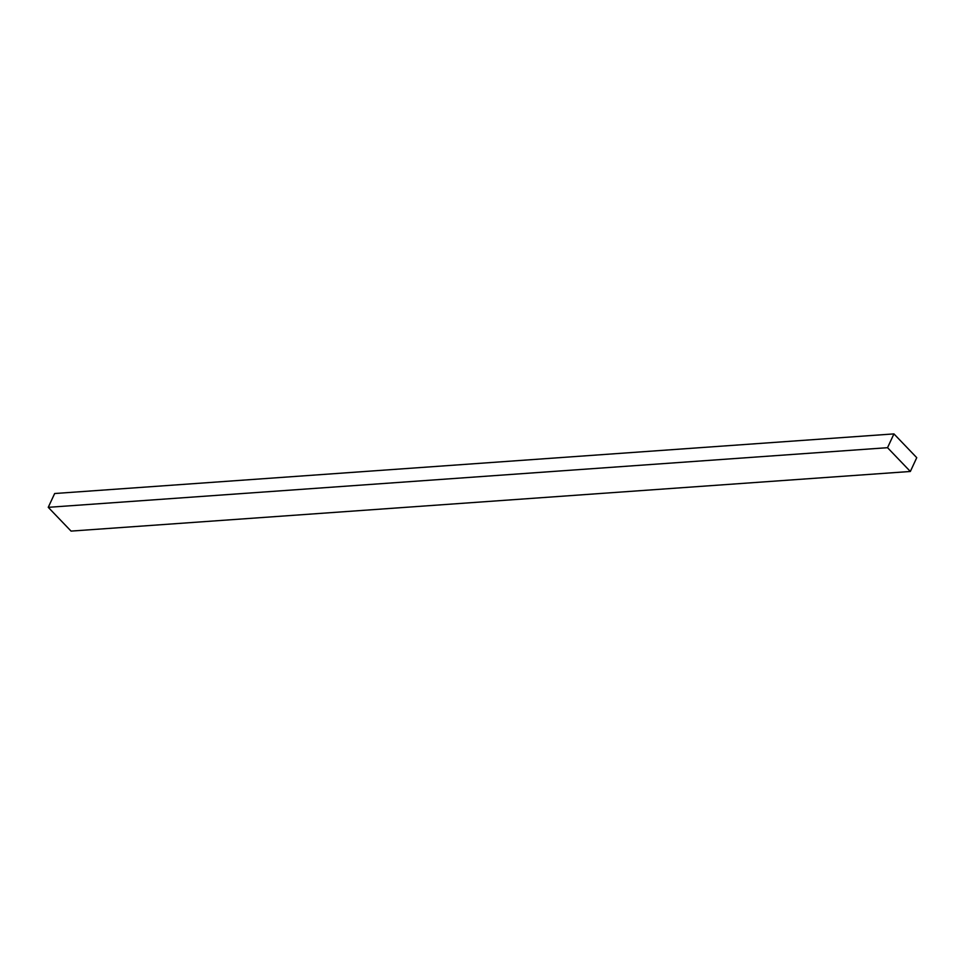 <?xml version="1.0" encoding="UTF-8"?>
<svg xmlns="http://www.w3.org/2000/svg" width="965" height="965" viewBox="0 0 965 965"><rect width="100%" height="100%" fill="white"/><g stroke="black" fill="none" stroke-linecap="round" stroke-linejoin="round"><path stroke-width="1.45" d="M910.345 471.475L71.06 531.1L48.25 507.325L54.655 493.525L893.94 433.9L916.75 457.675L910.345 471.475L887.535 447.688L893.94 433.9M887.535 447.688L48.25 507.325"/></g></svg>
